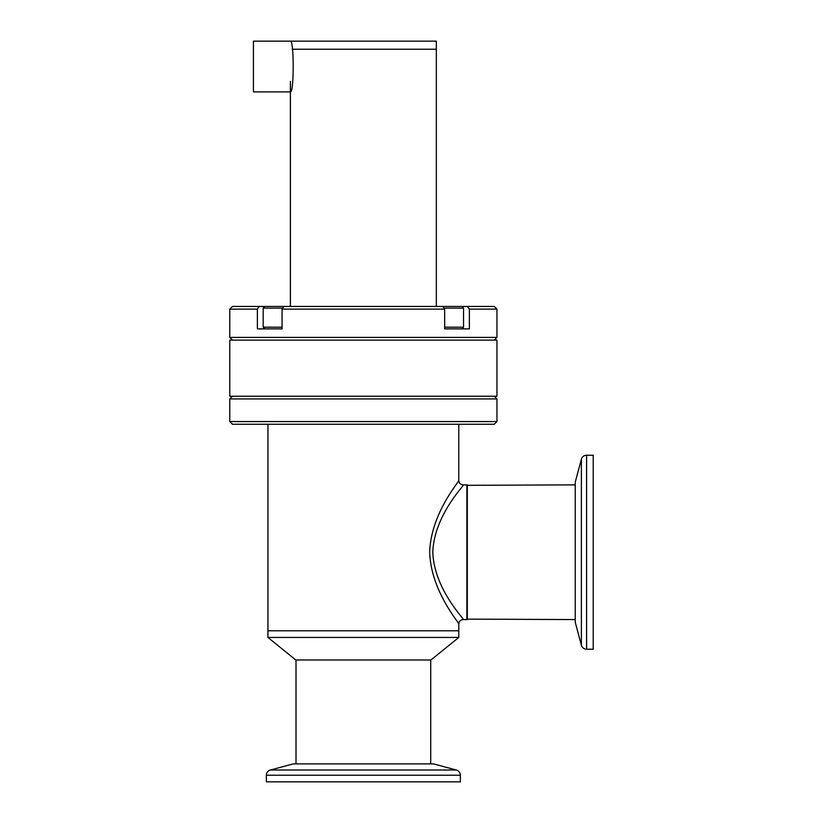 <?xml version="1.0" encoding="UTF-8"?>
<svg xmlns="http://www.w3.org/2000/svg" width="823" height="823" viewBox="0 0 823 823"><rect width="100%" height="100%" fill="white"/><g stroke="black" fill="none" stroke-linecap="round" stroke-linejoin="round"><path stroke-width="1.23" d="M458.781 637.444L267.948 637.444L295.786 659.984L430.943 659.984L458.781 637.444L458.781 630.799L267.948 630.799L458.781 630.799L458.781 624.071C460.211 623.721 430.902 591.86 429.688 552.233C430.82 512.811 460.201 480.683 458.781 480.375L458.781 424.257M432.805 552.233C434.071 515.095 464.707 485.272 463.267 484.87L466.867 484.87L466.867 619.575L463.277 619.575C464.728 619.184 434.133 589.494 432.805 552.233M267.948 637.444L267.948 424.257M466.867 485.323L575.256 484.87M466.867 619.122L575.256 619.575M467.31 484.87L467.31 619.575M430.717 659.984L430.717 763.888M296.013 659.984L296.013 763.888M496.948 421.561L494.253 424.257L232.477 424.257L229.782 421.561L229.782 398.929L496.948 398.929L496.948 421.561L229.782 421.561M266.374 775.225A5.391 5.391 0 0 1 270.376 770.019L456.364 770.019A5.391 5.391 0 0 1 460.355 775.225L266.374 775.225L266.374 781.85L460.355 781.85L460.355 775.225M456.364 770.019L433.474 763.888L293.255 763.888L270.376 770.019M586.593 649.213A5.391 5.391 0 0 1 581.388 645.211L581.388 459.224A5.391 5.391 0 0 1 586.593 455.232L586.593 649.213L593.218 649.213L593.218 455.232L586.593 455.232M581.388 459.224L575.256 482.113L575.256 622.332L581.388 645.211M229.782 340.105L496.948 340.105L496.948 396.233L229.782 396.233L229.782 340.105M442.743 306.434L467.443 306.434L469.357 309.119L469.357 328.881L444.667 328.881L444.667 309.119L442.743 306.434L283.986 306.434L282.063 309.119L282.063 328.881L257.373 328.881L257.373 309.119L259.296 306.434L264.862 306.434L263.185 308.111L263.185 327.194L264.862 328.881M232.477 340.105L229.782 337.409L496.948 337.409L496.948 309.119L469.357 309.119M282.063 309.119L444.667 309.119M467.443 306.434L494.253 306.434L496.948 309.119M257.373 309.119L229.782 309.119L232.477 306.434L259.296 306.434M290.396 41.15L253.422 41.15L253.422 91.888L290.396 91.888C294.12 93.472 294.12 39.597 290.396 41.15L436.334 41.15L436.334 49.236L292.227 49.236L436.334 49.236L436.334 306.434M444.667 328.881L446.714 328.881M461.868 328.881L463.544 327.194L444.667 327.194M461.868 306.434L463.544 308.111L443.947 308.111M268.905 328.881L282.063 328.881M282.063 327.194L263.185 327.194M282.783 308.111L263.185 308.111M283.986 306.434L264.862 306.434M458.781 480.375C459.049 483.111 460.541 484.603 463.267 484.87M458.781 624.071C459.049 621.334 460.541 619.842 463.277 619.575M232.477 396.233L229.782 398.929M494.253 396.233L496.948 398.929M229.782 309.119L229.782 337.409M494.253 340.105L496.948 337.409M290.396 81.426L290.396 306.434M463.544 308.111L463.544 327.194"/></g></svg>
